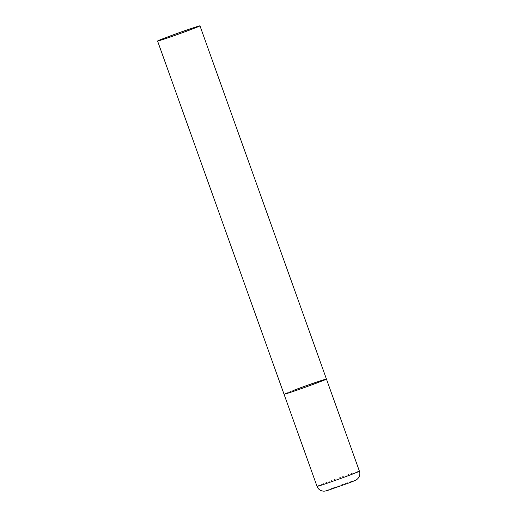 <?xml version="1.0" encoding="UTF-8"?>
<svg xmlns="http://www.w3.org/2000/svg" width="517" height="517" viewBox="0 0 517 517"><rect width="100%" height="100%" fill="white"/><g stroke="black" fill="none" stroke-linecap="round" stroke-linejoin="round"><path stroke-width="0.39" stroke-dasharray="2.58 1.94" d="M326.44 379.071A22.515 0.543 -19.7 0 0 322.828 380.047A22.515 0.543 -19.7 0 0 298.962 388.357A22.515 0.543 -19.7 0 0 284.046 394.251A22.515 0.543 160.3 0 1 293.397 390.419M317.031 486.368A22.515 0.543 160.3 0 1 326.382 482.542A22.515 0.543 160.3 0 1 348.103 474.735A22.515 0.543 160.3 0 1 359.425 471.187M332.599 488.119A15.31 0.368 160.3 0 1 352.613 481.062A15.31 0.368 160.3 0 1 348.71 483.001A15.31 0.368 160.3 0 1 328.702 490.058A15.31 0.368 160.3 0 1 332.599 488.119"/><path stroke-width="0.78" d="M293.397 390.419A22.515 0.543 160.3 0 1 315.118 382.612A22.515 0.543 160.3 0 1 326.44 379.071A22.515 0.543 160.3 0 1 317.089 382.897A22.515 0.543 160.3 0 1 295.369 390.703A22.515 0.543 160.3 0 1 284.046 394.251A22.515 0.543 -19.7 0 0 287.659 393.269A22.515 0.543 -19.7 0 0 311.525 384.958A22.515 0.543 -19.7 0 0 326.44 379.071L359.425 471.187A22.515 0.543 160.3 0 1 350.074 475.02A22.515 0.543 160.3 0 1 328.347 482.82A22.515 0.543 160.3 0 1 317.031 486.368C317.936 488.707 319.603 490.226 322.013 490.924L323.539 491.15C324.721 491.247 326.738 490.788 329.6 489.773L348.82 482.962C356.801 479.912 355.715 480.241 357.421 479.026L358.455 477.882C359.884 475.808 360.207 473.578 359.425 471.187M161.194 40.055A22.515 0.543 -19.7 0 0 185.054 31.744A22.515 0.543 -19.7 0 0 199.969 25.85A22.515 0.543 -19.7 0 0 196.357 26.826A22.515 0.543 -19.7 0 0 172.491 35.137A22.515 0.543 -19.7 0 0 157.575 41.03A22.515 0.543 -19.7 0 0 161.194 40.055M157.575 41.03L317.031 486.368M326.44 379.071L199.969 25.85"/></g></svg>
